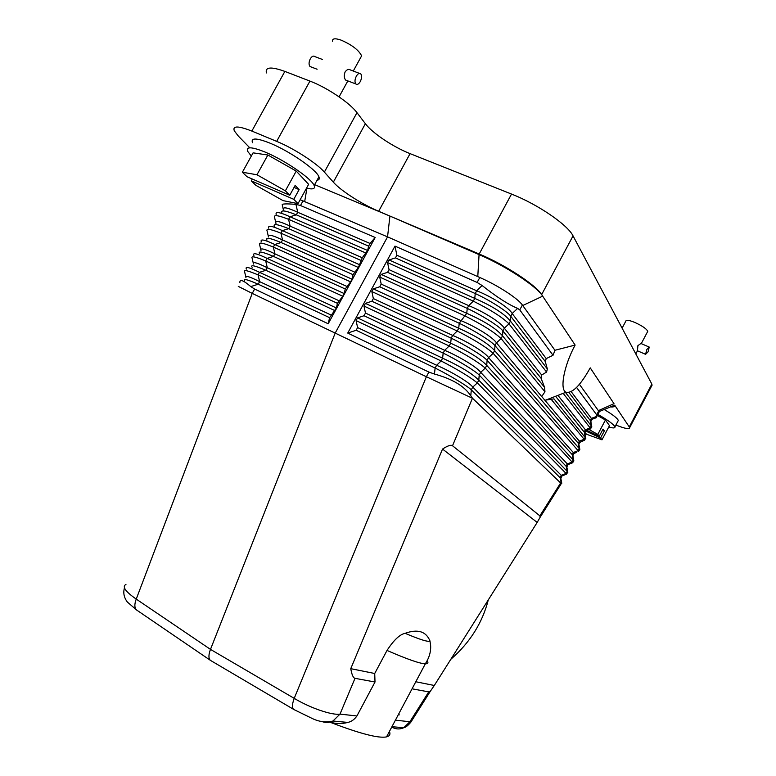 <?xml version="1.0" encoding="UTF-8"?>
<svg xmlns="http://www.w3.org/2000/svg" width="776" height="776" viewBox="0 0 776 776"><rect width="100%" height="100%" fill="white"/><g stroke="black" fill="none" stroke-linecap="round" stroke-linejoin="round"><path stroke-width="1.16" d="M578.935 444.658L578.236 443.232L579.352 441.127L584.144 439.294L584.58 440.176L582.427 441.001M579.827 449.653L579.236 448.557L578.12 450.662L493.177 353.332L494.632 350.597C488.376 343.652 476.406 336.202 458.723 328.238L457.239 331.003C474.466 339.801 486.445 347.241 493.177 353.332L488.57 357.6L573.318 452.515L572.213 454.62L572.863 455.657L573.997 453.252L573.318 452.515L578.12 450.662L578.566 451.486L579.808 449.314L578.857 444.27L580.021 441.922L541.716 396.526L544.956 391.773L544.597 387.37L541.105 378.329L541.697 375.021L546.576 372.053L508.978 323.834L510.433 321.109C504.4 313.776 492.517 306.2 474.786 298.391L473.302 301.146C490.587 309.789 502.479 317.355 508.978 323.834L504.332 328.2L541.697 375.021M389.048 269.66L387.573 262.618L473.302 301.146L468.714 305.637L389.048 269.66L387.593 272.327L381.171 274.403L379.716 277.071L465.27 316.065C482.536 324.785 494.467 332.283 501.083 338.569L502.538 335.843L502.877 330.906L504.332 328.2C501.451 322.865 483.836 311.661 468.714 305.637L467.23 308.392C481.906 315.25 499.54 326.424 502.877 330.906L541.105 378.329M285.374 190.818L289.749 195.251L247.011 176.734L242.384 172.224L256.963 174.765L285.374 190.818L296.228 171.089L308.625 184.339L298.023 203.632L283.017 200.615L255.76 185.241L251.269 180.866L252.287 179.013M651.559 386.128L651.85 384.091L573.047 235.885C567.819 224.904 537.72 204.272 511.52 194.068L479.209 254.004L378.659 211.276L410.077 153.638L511.52 194.068M266.43 72.944C264.955 66.978 271.096 66.464 284.87 71.411L309.944 81.092C327.035 87.513 349.928 102.966 356.989 112.675L324.378 172.097L333.34 182.166C340.829 190.75 361.994 204.292 378.659 211.276M333.34 182.166L365.38 123.714L356.989 112.675M365.38 123.714C372.373 133.152 393.257 147.052 410.077 153.638M360.384 58.122L361.616 55.872C358.803 50.12 351.945 44.862 341.042 40.1C335.009 38.063 332.176 38.46 332.535 41.283M359.453 73.371L350.558 70.024C348.783 68.792 346.959 69.423 345.097 71.945C343.865 75.379 344.049 78.085 345.65 80.073L346.862 80.539M617.822 421.407L618.317 420.466C617.473 418.283 612.768 414.636 604.184 409.505M615.892 425.054C625.116 428.711 629.724 429.555 629.705 427.586L614.679 405.169C614.922 406.634 613.535 407.206 610.528 406.886M211.101 660.774L210.315 660.289C208.434 658.378 208.492 654.74 210.48 649.386L335.174 333.127L387.544 236.864L300.166 199.723M328.19 323.757L375.177 237.475L370.045 243.47L368.6 246.108L367.659 250.512L362.266 257.739L358.405 267.497L353.041 274.675L352.032 279.195L350.587 281.853L345.242 288.992L344.204 293.57L342.759 296.228L337.434 303.329L336.367 307.965L329.616 317.685L328.19 323.757L254.615 289.05L252.229 293.396L426.373 376.738L294.22 698.361C310.429 708.148 332.361 715.52 340.004 714.114L356.921 715.967C354.467 719.478 351.441 721.632 347.842 722.427C341.789 724.018 335.833 723.911 329.975 722.097M480.887 277.983L391.026 238.397L480.887 277.983C498.415 285.752 518.058 298.615 522.384 305.017L554.986 350.335L553.016 355.282L546.226 358.59L545.256 361.48L547.352 368.93L546.576 372.053M591.07 420.204L592.049 419.302L591.38 418.39L590.274 420.495L568.915 392.491M249.697 147.721L238.319 136.062L234.323 130.863C232.393 125.664 238.232 125.741 251.841 131.076L276.663 141.368C293.57 148.235 316.802 163.261 324.378 172.097M586.666 430.37L599.247 436.287L603.039 429.109L604.349 430.864L600.575 438.003L586.113 431.194M604.349 430.864L602.554 430.02M477.783 276.576L479.064 254.615L389.93 216.067L387.544 236.864L391.026 238.397M389.93 216.067L314.629 184.659M302.097 200.509L384.149 235.419M522.384 305.017L519.765 309.896L517.631 308.392C508.367 304.541 496.514 296.907 482.08 285.5L476.706 290.787L396.875 255.236L394.984 246.099L347.735 333.069L428.885 372.073L434.444 374.042C452.447 378.969 464.562 386.235 470.78 395.847L472.468 398.214L561.32 483.623L560.136 477.444L561.252 475.329L566.073 473.447L477.327 382.917L478.792 380.172C472.303 373.615 460.246 366.291 442.611 358.182L441.117 360.956C458.306 369.9 470.372 377.223 477.327 382.917L472.768 387.098L561.921 475.96L566.528 474.155L566.073 473.447L567.188 471.342L566.17 466.027L567.285 463.922L572.096 462.05L485.252 368.115L486.717 365.38C480.344 358.628 468.335 351.227 450.672 343.205L449.178 345.97C466.395 354.836 478.414 362.217 485.252 368.115L480.674 372.344L567.964 464.601L572.552 462.816L572.096 462.05L573.212 459.945L572.213 454.62L487.115 360.326L488.57 357.6C485.485 352.644 467.734 341.624 452.689 335.416L451.205 338.171C465.804 345.223 483.574 356.213 487.115 360.326L486.717 365.38L573.813 460.672L572.93 456.026M347.735 333.069L356.145 330.256L435.132 368.037C449.653 375.283 467.55 386.089 471.304 389.833L472.768 387.098C469.47 382.51 451.593 371.675 436.626 365.273L435.132 368.037L434.444 374.042M591.797 427.013L591.263 425.83L590.148 427.925L563.172 393.335M585.123 431.446L586.035 430.602L558.07 395.547L559.447 394.79M519.765 309.896L553.016 355.282M598.577 413.055L599.159 411.969L598.655 411.028L579.429 384.314M576.578 387.428L596.647 414.82L598.655 411.028M392.278 727.306C396.022 729.353 399.863 729.488 403.782 727.713L409.883 721.748L396.4 720.273M403.782 727.713L391.948 726.705M356.921 715.967L375.012 682.007L374.721 673.49L387.011 650.443C393.762 640.093 399.805 634.39 405.12 633.323C420.592 639.861 428.866 642.373 429.952 640.869L430.612 645.457C431.019 651.568 429.264 657.689 425.335 663.81C427.954 663.829 428.575 662.811 427.207 660.735M338.879 300.681L267.274 267.73C256.895 262.579 252.297 261.347 253.49 264.034M353.041 274.675L281.106 242.529L274.762 244.498L273.346 247.069L274.898 253.839L273.491 256.4L267.128 258.398L265.712 260.969L267.274 267.73L265.867 270.3C254.673 265.508 250.105 264.509 252.151 267.293M598.374 410.649L613.991 403.675L590.235 367.863C580.448 385.4 572.378 393.529 566.034 392.229C559.496 389.814 563.909 365.768 575.123 345.077L554.937 350.267M544.83 400.212L551.164 399.3L584.144 439.294L585.25 437.189L584.26 431.854L585.366 429.749L590.148 427.925L590.575 428.876L588.257 429.759M585.822 438.324L553.967 398.854L551.164 399.3M266.993 240.056C265.305 237.107 270.009 237.941 281.106 242.529L282.522 239.968C271.94 234.886 267.264 233.896 268.486 236.99M360.83 260.387L288.72 228.677L290.127 226.117C279.447 221.073 274.723 220.2 275.965 223.507M268.176 235.661L267.099 230.986C265.906 228.289 270.523 229.017 280.97 233.188L282.386 230.627L288.72 228.677C277.662 224.177 272.89 223.439 274.403 226.456M559.729 486.212L560.757 484.583L560.418 483.303M561.727 483.031L561.32 483.623M592.631 419.079L596.511 417.614L596.647 414.82M275.645 222.101L274.588 217.484C273.375 214.583 278.041 215.204 288.585 219.327L290.001 216.766C279.777 212.071 275.17 211.344 276.178 214.574M590.905 421.94L591.768 426.606L590.575 428.876L586.035 430.602L584.852 432.901L556.208 397.07M564.889 474.796L566.528 474.155L567.809 472.05L567.188 471.342L478.792 380.172L479.219 375.07L480.674 372.344C477.482 367.562 459.664 356.64 444.658 350.325L443.174 353.09C457.733 360.239 475.572 371.141 479.219 375.07L566.858 467.045L567.964 464.601L567.256 465.251M567.838 472.332L566.926 467.404M570.748 463.514L572.552 462.816L573.833 460.983M576.597 452.253L573.212 453.97M381.171 274.403L466.754 313.3L459.227 323.272C473.855 330.227 491.567 341.304 495.001 345.611L496.456 342.885L541.716 396.526M579.168 442.698L584.58 440.176L585.793 437.955L584.852 432.901L586.782 434.337L601.982 439.827L600.575 438.003M395.43 257.904L475.222 293.532C489.937 300.293 507.514 311.554 510.734 316.23L512.189 313.523C509.415 308.004 491.868 296.704 476.706 290.787L475.222 293.532L474.786 298.391L389.019 259.941L395.43 257.904L396.875 255.236M357.542 317.888L364.022 315.745L443.174 353.09L442.611 358.182L357.542 317.888L356.077 320.575L357.6 327.569L356.145 330.256M561.29 476.542L561.921 475.96L560.854 478.452L471.304 389.833L470.78 395.847M560.912 478.782L561.775 483.254M565.491 392.443L591.263 425.83L590.274 420.495L590.837 421.543L592.049 419.302L596.511 417.614M429.952 640.869C425.956 631.325 417.682 628.812 405.12 633.323M364.022 315.745L365.477 313.058L363.973 306.054L365.428 303.368L371.888 301.253L451.205 338.171L450.672 343.205L365.428 303.368M331.061 315.037L259.64 281.63L258.224 284.21C246.991 279.331 242.49 278.235 244.721 280.931M337.434 303.329L265.867 270.3L259.485 272.318L258.069 274.888L259.64 281.63C249.358 276.46 244.799 275.111 245.973 277.595M352.032 279.195L274.762 244.498C264.461 239.609 259.989 238.707 261.318 241.802M350.587 281.853L273.346 247.069C262.996 242.859 258.418 242.005 259.601 244.508L260.697 249.241M289.749 195.251L295.132 185.454L299.119 189.606L293.774 199.325L298.023 203.632M544.956 391.773L501.083 338.569L496.456 342.885C493.478 337.744 475.795 326.628 460.701 320.517L381.2 284.103L379.745 286.78L373.305 288.876L458.723 328.238L459.227 323.272L379.745 286.78M482.08 285.5L477.133 282.454L394.984 246.099M488.288 599.906C482.362 622.924 469.868 642.722 450.817 659.299M398.486 714.386L399.281 714.861M410.921 722.049L409.883 721.748L428.74 691.882L430.438 691.125L434.298 685.48L415.994 681.794M413.016 688.991L428.74 691.882M336.367 307.965L259.485 272.318C249.115 267.216 244.77 266.139 246.438 269.088M334.912 310.623L258.069 274.888C247.913 270.601 243.421 269.514 244.576 271.629L245.72 276.498M434.298 685.48L537.176 522.423L442.543 449.061L350.752 668.669L374.721 673.49M356.329 76.184C357.94 73.565 359.424 72.798 360.782 73.865C361.994 75.738 361.82 78.318 360.258 81.626C358.648 84.235 357.164 85.001 355.806 83.944C354.584 82.081 354.758 79.501 356.329 76.184M537.176 522.423L540.115 517.301L539.873 515.846L452.524 445.754L472.438 398.263L426.373 376.738L428.885 372.073M442.543 449.061C447.704 445.696 451.031 444.6 452.524 445.754M321.846 721.505C325.551 722.912 329.257 722.757 332.943 721.04L340.004 714.114L355.01 678.331C353.245 677.981 351.829 674.761 350.752 668.669M375.012 682.007L355.01 678.331M296.228 171.089L267.875 155.006L253.092 152.853L242.384 172.224M373.305 288.876L371.85 291.553L373.343 298.576L371.888 301.253M389.426 731.448C390.619 734.319 389.659 736.123 386.545 736.88C378.62 738.548 359.715 733.63 329.819 722.136M267.875 155.006L256.963 174.765M359.851 264.839L282.386 230.627C272.124 225.826 267.584 225.011 268.758 228.183M346.688 286.344L274.898 253.839C264.422 248.718 259.785 247.612 260.988 250.502M345.242 288.992L273.491 256.4C262.346 251.715 257.7 250.803 259.572 253.665M344.204 293.57L267.128 258.398C256.798 253.403 252.384 252.413 253.888 255.44M342.759 296.228L265.712 260.969C255.459 256.72 250.92 255.75 252.093 258.059L253.209 262.851M254.615 289.05L250.774 286.587C243.363 280.281 239.726 278.914 239.862 282.474M293.774 199.325L251.269 180.866M125.964 584.386C121.9 586.598 125.324 591.496 136.236 599.101L252.229 293.396L238.28 286.392M589.634 429.855L597.811 434.424L599.247 436.287M601.982 439.827L609.48 425.626L605.435 419.991L597.811 434.424M605.435 419.991L597.316 415.451M370.045 243.47L297.722 212.284L296.316 214.836C285.306 210.432 280.466 209.772 281.804 212.866M479.064 254.615C505.865 266.022 536.672 286.286 542.676 296.16L541.648 294.599C535.721 284.85 505.166 264.839 479.209 254.004M522.743 305.521L542.676 296.16L575.123 345.077M317.045 180.255C319.14 179.974 319.77 178.829 318.936 176.821C316.598 169.799 289.584 151.068 269.98 143.133C256.526 137.827 250.696 137.682 252.481 142.697M647.407 331.992L647.737 331.371C646.66 328.878 642.373 325.91 634.865 322.457C629.142 320.139 626.125 319.702 625.834 321.138L622.119 328.161M648.959 346.959L640.918 343.477L637.901 345.64L637.455 350.781M375.177 237.475L300.487 205.514L295.947 204.369C285.81 203.564 281.261 203.797 282.299 205.058L283.095 208.579M295.947 204.369L297.722 212.284C286.945 207.27 282.183 206.523 283.434 210.044M381.2 284.103L379.716 277.071M389.019 259.941L387.573 262.618M387.593 272.327L467.23 308.392L466.754 313.3C484.466 321.186 496.388 328.704 502.538 335.843L544.597 387.37M608.772 426.975C613.127 428.255 615.174 428.236 614.922 426.897C613.806 424.423 608.122 420.252 597.879 414.394M306.539 188.122C312.912 189.693 315.444 188.83 314.144 185.542C311.719 178.684 284.617 160.069 265.053 152.047C251.628 146.683 245.837 146.451 247.689 151.359L251.337 156.044M299.119 189.606L294.055 187.423M646.825 349.501L649.26 347.085L648.018 351.897L645.583 354.322L646.825 349.501M311.341 67.037L309.973 66.513C308.654 64.651 308.77 62.08 310.303 58.821C311.904 56.26 313.417 55.523 314.852 56.609L322.486 59.48M579.236 448.557L578.236 443.232L495.001 345.611L494.632 350.597L579.236 448.557M137.177 610.402L136.586 609.994C134.423 607.909 134.306 604.281 136.236 599.101L210.48 649.386L294.22 698.361C292.154 703.968 291.921 707.615 293.512 709.303L210.393 660.347M596.938 416.285L591.38 418.39L571.175 391.637M304.677 201.576L306.927 188.219M546.226 358.59L512.189 313.523L517.631 308.392M387.011 650.443C407.206 659.222 419.981 663.684 425.335 663.81L386.545 736.88M354.486 272.036L282.522 239.968L280.97 233.188L358.405 267.497M547.352 368.93L510.433 321.109L510.734 316.23L545.256 361.48M368.6 246.108L296.316 214.836L290.001 216.766L367.659 250.512M362.266 257.739L290.127 226.117L288.585 219.327L366.214 253.16M357.6 327.569L436.626 365.273L441.117 360.956L356.077 320.575M309.944 81.092L276.663 141.368M363.973 306.054L449.178 345.97L444.658 350.325L365.477 313.058M329.616 317.685L258.224 284.21L250.774 286.587M371.85 291.553L457.239 331.003L452.689 335.416L373.343 298.576M479.801 277.498L477.133 282.454M651.85 384.091L629.336 426.81M294.114 709.652L312.699 718.712C319.363 721.855 326.114 722.631 332.943 721.04M539.873 515.846L560.388 483.351M284.87 71.411L251.841 131.076M210.315 660.289L136.586 609.994L127.361 602.04C123.985 597.559 123.025 592.845 124.461 587.878M573.047 235.885L541.648 294.599M303.018 200.897L300.487 205.514M361.616 55.872L353.274 71.043M347.842 80.908L339.073 96.854M566.034 392.229L545.45 400.222M540.115 517.301L561.242 483.642M596.957 416.13L599.159 411.969M403.821 727.694C405.615 727.452 407.953 725.618 410.824 722.204L430.438 691.125M652.17 384.974L629.705 427.586M332.982 721.02L347.842 722.427M599.023 411.639L614.679 405.169M647.737 331.371L641.257 343.623M637.465 350.791L635.816 353.924M618.317 420.466L614.922 426.897M318.936 176.821L314.144 185.542M317.112 69.229L309.973 66.513M645.583 354.322L637.241 350.694M355.806 83.944L345.65 80.073"/></g></svg>
